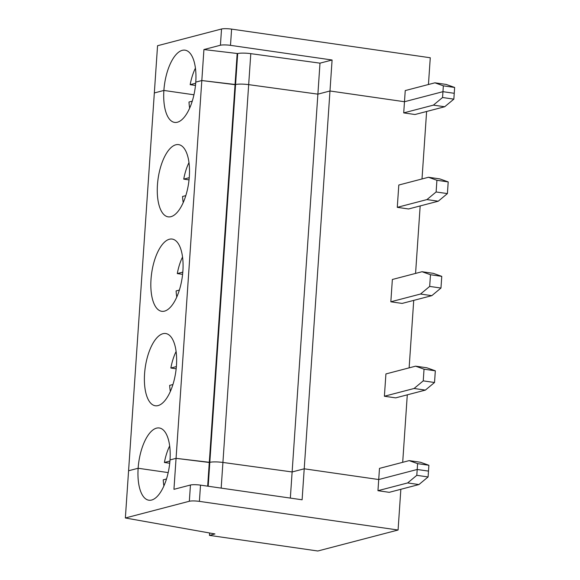 <?xml version="1.0" encoding="UTF-8"?>
<svg xmlns="http://www.w3.org/2000/svg" width="580" height="580" viewBox="0 0 580 580"><rect width="100%" height="100%" fill="white"/><g stroke="black" fill="none" stroke-linecap="round" stroke-linejoin="round"><path stroke-width="0.87" d="M189.334 501.258A7.547 1.204 3.9 0 1 199.404 501.374L398.076 530.018L317.818 551L209.452 535.376L214.948 533.941L125.36 517.984L189.334 501.258L190.443 485.018A7.547 1.204 3.9 0 1 200.513 485.134L302.107 499.786L304.217 468.799L292.124 471.961L222.923 462.449L248.675 84.644L317.883 94.149L319.993 63.162L250.792 53.65A10.07 1.602 3.9 0 0 237.684 53.548L203.928 49.547L201.818 80.54L195.772 82.121A36.497 15.421 -81.8 0 0 185.034 50.163A36.497 15.421 -81.8 0 0 163.886 90.451L154.331 92.952L157.55 45.726L221.531 29A7.547 1.204 3.9 0 1 231.601 29.116L430.273 57.761L428.446 84.506M125.36 517.984L128.579 470.757L138.134 468.256A36.497 15.421 -81.8 0 0 148.864 500.214A36.497 15.421 -81.8 0 0 170.012 459.925L176.059 458.345L173.949 489.332L190.443 485.018M207.669 486.171L209.286 462.477L176.059 458.345L201.818 80.54L235.045 84.673L237.155 53.686M237.684 53.548L235.567 84.535A10.07 1.602 3.9 0 1 248.675 84.644A10.07 1.602 3.9 0 0 235.567 84.535L235.045 84.673L209.286 462.477L209.815 462.34L235.567 84.535L201.818 80.54L195.772 82.121A36.497 15.421 -81.8 0 1 174.624 122.402A36.497 15.421 -81.8 0 1 163.886 90.451L193.945 94.787L163.886 90.451L154.331 92.952L128.579 470.757L138.134 468.256L168.185 472.591L138.134 468.256A36.497 15.421 -81.8 0 1 159.282 427.975A36.497 15.421 -81.8 0 1 170.012 459.925L176.059 458.345L209.815 462.34A10.07 1.602 3.9 0 1 222.923 462.449L292.124 471.961L317.883 94.149L329.976 90.987L332.086 60.001L319.993 63.162M433.398 105.125L444.686 106.756L415.004 114.514L403.716 112.89L433.398 105.125L442.554 97.513L453.843 99.144L454.64 87.457L446.209 84.441L434.92 82.817L405.239 90.574L404.477 101.732L329.976 90.987L304.217 468.799L378.718 479.537L417.201 469.481L428.489 471.105L428.888 465.269L417.6 463.637L409.168 460.622L379.479 468.386L377.957 490.695L407.646 482.937L418.934 484.561L389.245 492.326L377.957 490.695M398.076 530.018L400.852 489.288M407.646 482.937L416.802 475.325L417.6 463.637M416.802 475.325L428.091 476.948L428.489 471.105L417.201 469.481L378.718 479.537L304.217 468.799L292.124 471.961L290.341 498.089M163.901 485.917A33.14 14.007 98.2 0 1 163.226 479.834L166.489 478.978M209.612 532.984L209.452 535.376M428.091 476.948L418.934 484.561M203.928 49.547L220.422 45.24A7.547 1.204 3.9 0 1 230.492 45.349L332.086 60.001M195.475 85.441L190.167 84.673A33.14 14.007 98.2 0 1 195.424 68.128M454.64 87.457L443.352 85.833L434.92 82.817M195.685 83.23L190.167 84.673M442.554 97.513L442.953 91.676L454.241 93.3L442.953 91.676L404.477 101.732L329.976 90.987L317.883 94.149L248.675 84.644L250.792 53.65M403.716 112.89L404.477 101.732L442.953 91.676L443.352 85.833M189.247 177.683L183.729 179.126A33.14 14.007 98.2 0 1 188.986 162.581M162.965 333.696A36.497 15.421 -81.8 0 0 144.848 370.627A36.497 15.421 -81.8 0 0 155.302 405.761A36.497 15.421 -81.8 0 0 175.776 371.838A36.497 15.421 -81.8 0 0 165.721 333.522A36.497 15.421 -81.8 0 0 162.965 333.696M169.403 239.243A36.497 15.421 -81.8 0 0 151.286 276.174A36.497 15.421 -81.8 0 0 161.74 311.308A36.497 15.421 -81.8 0 0 182.214 277.392A36.497 15.421 -81.8 0 0 172.159 239.069A36.497 15.421 -81.8 0 0 169.403 239.243M175.841 144.79A36.497 15.421 -81.8 0 0 157.724 181.721A36.497 15.421 -81.8 0 0 168.178 216.855A36.497 15.421 -81.8 0 0 188.652 182.939A36.497 15.421 -81.8 0 0 178.596 144.616A36.497 15.421 -81.8 0 0 175.841 144.79M402.694 462.318L407.29 394.835M409.132 367.865L413.728 300.382M415.57 273.412L420.174 205.936M422.008 178.959L426.612 111.483M414.084 388.484L423.24 380.872L424.038 369.185L415.606 366.168L385.917 373.933L384.395 396.241L414.084 388.484L425.372 390.108L395.683 397.873L384.395 396.241M420.522 294.031L429.678 286.418L440.967 288.043L441.764 276.363L433.333 273.347L422.044 271.723L392.355 279.48L390.84 301.788L420.522 294.031L431.81 295.662L402.128 303.42L390.84 301.788M426.96 199.578L436.116 191.965L447.405 193.597L448.202 181.91L439.771 178.894L428.482 177.27L398.801 185.027L397.278 207.343L426.96 199.578L438.248 201.209L408.566 208.967L397.278 207.343M428.888 465.269L420.457 462.253L409.168 460.622M170.346 391.464A33.14 14.007 98.2 0 1 169.665 385.381L172.927 384.533M415.606 366.168L426.895 367.8L435.326 370.816L424.038 369.185M423.24 380.872L434.529 382.495L435.326 370.816M434.529 382.495L425.372 390.108M208.184 486.243L209.815 462.34A10.07 1.602 3.9 0 1 222.923 462.449L221.176 488.113M169.722 463.246L164.408 462.485A33.14 14.007 98.2 0 1 169.672 445.933M169.933 461.042L164.408 462.485M176.16 368.793L170.853 368.032A33.14 14.007 98.2 0 1 176.11 351.48M189.66 108.112A33.14 14.007 98.2 0 1 188.986 102.029L192.248 101.174M189.036 179.894L183.729 179.126M448.202 181.91L436.914 180.286L428.482 177.27M453.843 99.144L444.686 106.756M436.116 191.965L436.914 180.286M183.222 202.558A33.14 14.007 98.2 0 1 182.548 196.482L185.81 195.627M182.809 272.136L177.291 273.579A33.14 14.007 98.2 0 1 182.548 257.027M182.599 274.347L177.291 273.579M441.764 276.363L430.476 274.731L422.044 271.723M447.405 193.597L438.248 201.209M429.678 286.418L430.476 274.731M176.784 297.011A33.14 14.007 98.2 0 1 176.11 290.928L179.372 290.08M176.371 366.589L170.853 368.032M440.967 288.043L431.81 295.662M200.513 485.134L199.404 501.374M230.492 45.349L231.601 29.116M220.422 45.24L221.531 29"/></g></svg>
